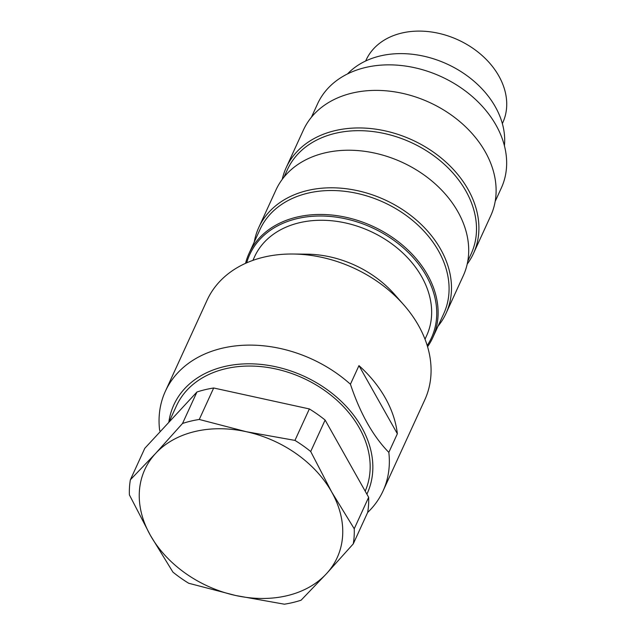 <?xml version="1.0" encoding="UTF-8"?>
<svg xmlns="http://www.w3.org/2000/svg" width="636" height="636" viewBox="0 0 636 636"><rect width="100%" height="100%" fill="white"/><g stroke="black" fill="none" stroke-linecap="round" stroke-linejoin="round"><path stroke-width="0.95" d="M504.412 145.755A89.088 67.185 -155.4 0 0 446.973 63.998A89.088 67.185 -155.4 0 0 347.55 73.895M254.265 242.006A103.008 77.679 24.6 0 1 258.757 227.521A103.008 77.679 24.6 0 1 384.764 199.799A103.008 77.679 24.6 0 1 446.059 313.325A103.008 77.679 24.6 0 1 438.029 326.181M446.059 313.325L463.27 275.754A103.008 77.679 -155.4 0 0 401.976 162.228A103.008 77.679 -155.4 0 0 275.968 189.949L258.757 227.521M282.241 179.352A103.008 77.679 24.6 0 1 286.176 167.673A103.008 77.679 24.6 0 1 412.176 139.952A103.008 77.679 24.6 0 1 473.478 253.478A103.008 77.679 24.6 0 1 467.198 264.083M473.478 253.478L490.682 215.914A103.008 77.679 -155.4 0 0 429.387 102.388A103.008 77.679 -155.4 0 0 303.38 130.11L286.176 167.673M425.007 339.219L426.661 335.609A94.661 71.383 -155.4 0 0 370.335 231.289A94.661 71.383 -155.4 0 0 254.551 256.761L252.897 260.37M427.201 345.507A99.947 75.374 -155.4 0 0 393.159 239.844A99.947 75.374 -155.4 0 0 267.533 232.363A99.947 75.374 -155.4 0 0 246.704 262.827M245.544 263.336A101.06 76.209 24.6 0 1 249.034 253.43A101.06 76.209 24.6 0 1 267.025 230.987A101.06 76.209 24.6 0 1 389.208 235.288A101.06 76.209 24.6 0 1 432.79 337.613A101.06 76.209 24.6 0 1 427.567 346.723M249.034 253.43L259.997 229.493A101.06 76.209 24.6 0 1 383.619 202.296A101.06 76.209 24.6 0 1 443.753 313.675L432.79 337.613M495.174 201.429L501.327 188.01A101.06 76.209 -155.4 0 0 441.185 76.63A101.06 76.209 -155.4 0 0 317.571 103.827L311.417 117.247M284.006 177.086L287.408 169.653A101.06 76.209 24.6 0 1 411.031 142.456A101.06 76.209 24.6 0 1 471.173 253.836L467.762 261.269M365.668 60.984L366.082 60.086A75.167 56.684 24.6 0 1 458.031 39.861A75.167 56.684 24.6 0 1 502.766 122.7L502.353 123.599M365.191 491.167A103.565 78.101 -155.4 0 0 302.362 377.784A103.565 78.101 -155.4 0 0 176.395 405.983L168.953 422.217M366.885 494.172A106.347 80.2 -155.4 0 0 293.315 371.845A106.347 80.2 -155.4 0 0 168.826 422.352M388.827 452.379A119.711 90.28 24.6 0 1 383.039 490.992L424.768 399.901A119.711 90.28 -155.4 0 0 403.629 304.7A119.711 90.28 -155.4 0 0 292.997 254.018A119.711 90.28 -155.4 0 0 207.097 300.184L165.368 391.275A119.711 90.28 24.6 0 1 350.428 384.239C360.238 413.535 373.038 436.248 388.827 452.379L397.357 433.768A119.711 90.28 -155.4 0 0 358.958 365.62L350.428 384.239M160.192 431.677L159.58 429.888A119.711 90.28 24.6 0 1 165.368 391.275M383.039 490.992A119.711 90.28 24.6 0 1 367.656 512.473M358.958 365.62L397.357 433.768M403.629 304.7L394.415 294.245A94.661 71.383 -155.4 0 0 306.934 254.169L292.997 254.018M130.38 479.767L155.637 453.396A105.791 79.778 -155.4 0 0 150.35 535.289A105.791 79.778 -155.4 0 0 235.718 595.511A105.791 79.778 -155.4 0 0 326.363 573.823A105.791 79.778 -155.4 0 0 331.65 491.93A105.791 79.778 -155.4 0 0 246.291 431.709A105.791 79.778 -155.4 0 0 155.637 453.396L182.532 423.457L196.945 391.999A116.929 88.181 24.6 0 1 213.68 387.992L309.358 408.94A116.929 88.181 24.6 0 1 325.123 420.054L368.649 497.304A116.929 88.181 24.6 0 1 367.672 512.425L353.258 543.891L326.363 573.823L301.106 600.193A116.929 88.181 24.6 0 1 284.372 604.2L235.718 595.511L188.693 583.252A116.929 88.181 24.6 0 1 172.936 572.138L150.35 535.289L129.402 494.888A116.929 88.181 24.6 0 1 130.38 479.767L144.793 448.3L196.945 391.999M182.532 423.457A116.929 88.181 24.6 0 1 199.267 419.458L213.68 387.992M199.267 419.458L246.291 431.709L294.945 440.398L309.358 408.94M294.945 440.398A116.929 88.181 24.6 0 1 310.702 451.52L325.123 420.054M310.702 451.52L331.65 491.93L354.236 528.77L368.649 497.304M354.236 528.77A116.929 88.181 24.6 0 1 353.258 543.891"/></g></svg>
